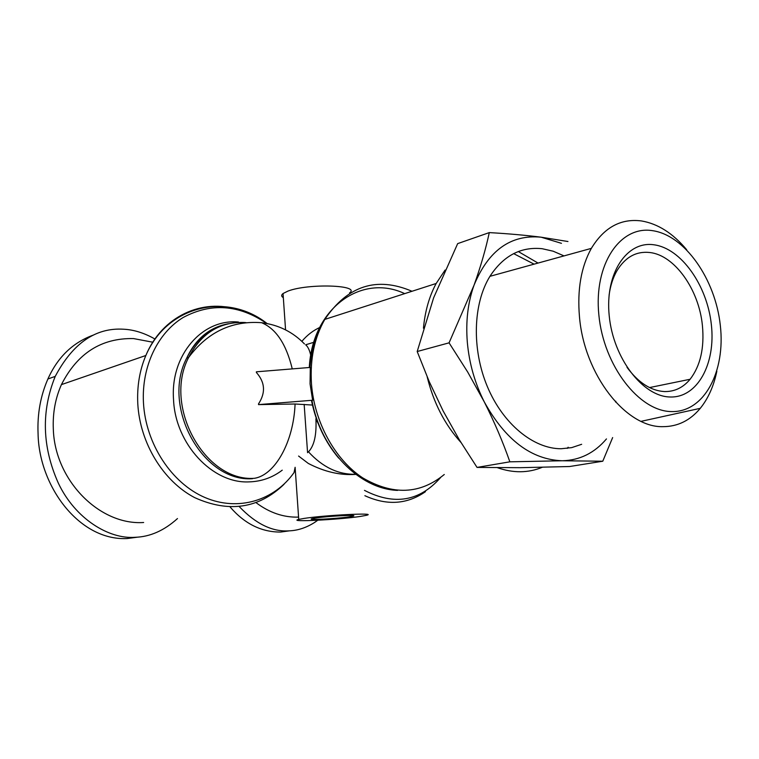 <?xml version="1.0" encoding="UTF-8"?>
<svg xmlns="http://www.w3.org/2000/svg" width="759" height="759" viewBox="0 0 759 759"><rect width="100%" height="100%" fill="white"/><g stroke="black" fill="none" stroke-linecap="round" stroke-linejoin="round"><path stroke-width="1.14" d="M312.898 405.078L295.08 404.006L258.544 404.613L312.632 400.24L310.061 383.921L310.289 367.432L256.362 371.815L256.409 372.508C265.081 382.299 265.783 392.773 258.496 403.921L258.544 404.613M355.639 474.271C338.343 474.698 322.622 467.221 308.477 451.842C314.226 445.799 316.702 434.774 315.905 418.759L322.167 432.099M312.632 400.24L311.588 401.065L312.291 402.251M230.129 507.012C244.616 523.786 261.419 532.135 280.536 532.059L289.549 530.826M93.822 334.909C73.044 342.318 57.741 357.015 47.893 378.997C40.502 395.923 37.229 414.148 38.073 433.664C38.889 485.76 78.917 540.892 127.085 538.558L138.034 537.106M349.51 292.936C361.275 285.014 308.192 283.202 287.974 291.086L283.041 293.524C281.153 295.052 281.247 296.427 283.325 297.651M256.096 502.705C269.464 512.723 283.515 517.524 298.259 517.116M153.071 342.262L133.546 338.58C101.393 337.916 77.361 353.267 61.422 384.623C55.36 398.276 52.656 413.019 53.31 428.854C54.667 480.447 99.733 525.513 143.65 522.505M303.885 518.454C324.88 515.114 378.798 512.477 366.369 515.333L360.297 516.443C338.988 519.706 286.494 522.306 298.733 519.412L303.885 518.454M355.8 474.394C340.279 475.476 324.454 471.832 308.334 463.455L298.581 456.045M349.282 516.841C336.531 518.805 304.881 520.37 312.243 518.634L315.44 518.046C328.087 516.044 360.25 514.469 352.812 516.186L349.282 516.841M298.733 519.412L295.118 467.297L294.008 472.715M110.729 367.612L102.332 370.515M423.446 328.22C425.002 311.313 429.243 296.399 436.169 283.477L445.106 270.043M518.312 251.552L538.027 263.069M612.646 437.573L602.769 461.225L569.563 466.529L520.209 467.686L477.041 467.411L509.858 461.823C502.932 441.994 494.413 422.013 484.27 401.881C474.906 383.314 469.261 363.514 467.345 342.489C465.637 321.493 467.867 302.414 474.033 285.223C480.665 266.665 485.751 249.123 489.289 232.605C508.226 233.677 525.494 235.214 541.091 237.188L567.95 241.514M602.769 461.225L562.258 460.76C531.395 459.66 505.399 440.04 484.27 401.881L467.705 372.052L449.072 342.84L417.194 351.521L433.626 297.822L457.668 243.62L489.289 232.605M716.857 371.217C713.745 386.122 708.213 398.494 700.263 408.333C690.14 420.514 677.702 426.624 662.958 426.662C625.985 427.791 584.221 374.747 579.468 316.759C577.153 289.682 581.109 266.893 591.346 248.373C604.098 227.425 620.805 218.288 641.469 220.945C657.901 223.734 672.967 233.317 686.658 249.702M564.013 255.906L553.188 251.21L542.182 248.715C520.845 246.504 503.435 255.707 489.934 276.323C472.999 303.733 471.633 349.064 487.306 386.483C502.951 423.949 533.435 448.835 561.119 448.749L571.679 447.63L581.65 444.3M598.86 314.957C593.623 264.198 620.179 225.338 652.531 230.67C684.836 235.262 715.348 279.075 720.31 325.317C725.699 371.578 704.162 412.441 671.601 411.577C639.135 411.482 603.604 365.686 598.86 314.957M627.019 367.337C638.357 382.65 650.814 390.724 664.372 391.559C674.514 391.777 683.1 387.678 690.111 379.263C700.443 365.781 704.532 347.831 702.398 325.393C698.935 289.558 674.656 255.166 649.78 252.51C636.089 251.049 625.084 257.235 616.754 271.077C612.911 277.898 610.35 285.934 609.088 295.185M711.344 324.558C715.879 363.741 697.445 398.01 670.064 396.985C642.759 396.587 613.234 358.191 609.221 315.848C604.809 273.468 626.782 240.612 654.021 244.806C681.212 248.383 707.189 285.384 711.344 324.558M314.662 342.034L305.678 344.785C308.249 346.958 310.07 351.18 311.124 357.461M239.284 506.623C255.792 523.871 272.367 531.945 288.989 530.854C297.718 530.579 306.313 527.742 314.795 522.334L317.746 520.247M568.168 447.222L567.22 448.389M542.211 467.316C528.207 473.085 513.302 473.218 497.487 467.724M460.893 442.393C444.812 424.651 433.569 402.811 427.184 376.872M154.931 339.017C144.314 332.992 133.907 329.729 123.708 329.226C95.71 327.423 72.883 343.134 55.236 376.379C41.128 411.255 42.143 446.814 58.291 483.056C75.198 518.957 109.068 539.307 134.95 537.306C149.959 536.869 164.134 530.626 177.483 518.558M513.644 253.62L534.089 264.151M477.041 467.411L459.186 439.575L443.114 410.932L429.177 381.521L417.194 351.521M606.469 438.92C594.477 453.038 579.743 460.315 562.258 460.76L509.858 461.823M449.072 342.84L474.033 285.223C488.464 250.347 510.826 234.332 541.091 237.188L561.461 243.326M615.587 402.052L615.834 401.264M301.864 341.341C307.253 334.975 313.486 330.231 320.554 327.11M295.08 404.006C293.581 442.212 274.938 475.058 254.464 478.303C205.11 482.079 162.834 406.407 188.63 357.442C201.249 333.315 219.787 321.664 244.246 322.49L246.03 322.632M292.262 368.893C286.247 344.112 276.029 328.723 261.608 322.708C231.979 320.478 207.653 332.053 188.63 357.442L186.733 358.058C194.788 341.711 206.486 330.924 221.818 325.706M444.281 474.489C420.078 494.384 392.868 495.494 362.641 477.828C334.899 459.622 314.188 421.928 311.446 383.456C309.957 359.035 314.406 337.689 324.805 319.406C347.66 285.602 376.72 276.229 412.014 291.276M338.723 458.151C325.222 442.127 316.171 423.095 311.588 401.065M284.018 484.318C258.686 508.596 228.905 513.027 194.665 497.619C163.384 481.329 139.922 443.171 137.787 403.722C136.933 386.388 139.618 370.316 145.851 355.497C162.122 316.161 202.634 297.879 238.563 309.871M282.244 470.172C272.415 477.658 261.295 481.567 248.876 481.889C212.624 483.692 175.263 444.11 173.536 399.566C170.187 354.975 202.539 318.486 238.487 322.034M266.684 323.467C238.981 304.558 211.144 302.566 183.185 317.48C157.682 332.964 141.487 366.55 143.46 402.754C145.671 443.901 171.648 483.274 204.902 497.496C238.193 511.813 274.36 500.542 294.15 472.421M252.481 478.692C203.175 482.468 160.955 406.947 186.733 358.058C195.85 338.599 209.788 327.148 228.525 323.714M425.457 491.68C407.137 504.422 386.948 505.76 364.88 495.703M440.571 477.563C419.623 501.414 394.253 505.684 364.481 490.371M309.302 367.508C312.243 307.907 361.806 273.221 404.699 293.629M397.526 490.39C359.387 489.062 320.696 449.679 311.958 400.524M61.422 384.623L145.851 355.497C167.568 304.833 227.539 292.149 267.083 323.543M304.16 404.367L307.575 452.696M309.985 367.451C311.389 349.32 316.332 333.296 324.805 319.406L436.169 283.477M591.346 248.373L489.934 276.323M690.111 379.263L649.533 387.574M285.564 329.871L283.041 293.524M352.764 515.551L352.812 516.186M261.608 322.708C278.525 324.843 292.813 331.92 304.473 343.941M47.893 378.997L55.236 376.379M700.263 408.333L641.108 421.34"/></g></svg>
